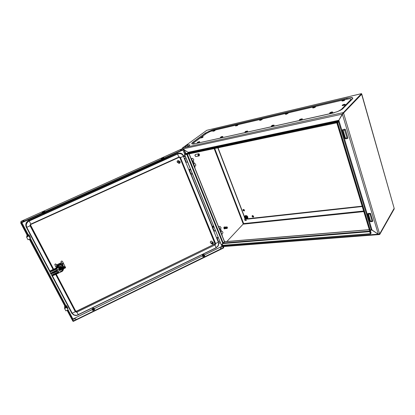 <?xml version="1.0" encoding="UTF-8"?>
<svg xmlns="http://www.w3.org/2000/svg" width="415" height="415" viewBox="0 0 415 415"><rect width="100%" height="100%" fill="white"/><g stroke="black" fill="none" stroke-linecap="round" stroke-linejoin="round"><path stroke-width="0.62" d="M243.449 209.435L242.983 209.782L243.097 210.514L244.279 210.97L244.414 209.954L243.449 209.435M243.242 209.497L243.517 210.498L244.508 210.727M252.579 215.535L252.097 215.899L252.138 216.48L252.725 217.061L253.394 217.081L253.627 216.194L252.579 215.535M252.346 215.608L252.636 216.599L253.648 216.817M246.463 218.85L362.129 206.177M217.834 147.823L244.305 216.91M247.672 219.104L246.78 218.892M220.37 137.702L222.165 137.313L222.897 136.54M220.474 137.344L220.36 137.588L220.785 137.609L222.331 137.064L222.897 136.54L222.041 136.525M220.977 136.929L222.248 136.644L220.982 136.945M299.464 120.039L300.984 119.888L302.447 119.017M299.614 119.613L299.671 119.977L301.129 119.655L302.302 119.017L301.97 118.757M300.107 119.235L300.346 119.458L301.663 118.887L300.123 119.266M235.575 125.958L237.318 125.574L238.013 124.853M235.668 125.631L235.917 125.87L237.121 125.501L238.023 124.92L237.396 124.874M236.151 125.226L237.396 124.936L236.156 125.242M259.671 120.314L260.942 120.153L262.296 119.359M259.769 119.971L259.899 120.241L261.045 119.956L262.13 119.385L261.938 119.147M261.227 119.183L260.392 119.774L261.315 119.167M199.21 155.864L199.439 154.572L198.303 155.449L199.21 155.864M198.531 153.747L195.237 154.556L195.18 155.936L196.02 156.559M198.168 155.117L199.304 154.235L198.832 153.757L198.292 153.929L197.95 155.158L198.303 155.449M199.439 154.572L199.133 154.375M245 132.203L246.5 131.98L247.724 131.197M245.12 131.825L245.224 132.136L246.541 131.794L247.584 131.202L247.314 130.974M245.618 131.42L246.972 131.114L245.623 131.441M260.34 120.168L262.083 119.421L259.655 120.096L260.34 120.168M261.128 119.364L260.112 119.67L259.645 120.283L260.381 120.319L259.645 120.283L260.101 119.681L259.64 120.127L259.821 120.386M286.132 114.307L288.072 113.337L286.132 114.307M287.886 113.383L287.688 113.108L288.005 113.191L287.688 113.108L288.005 113.191L287.73 113.497L286.091 114.151L287.886 113.383M285.447 113.938L285.406 114.218L286.091 114.151L285.406 114.218L286.091 114.151L285.406 114.218L285.447 113.938M285.93 113.554L287.346 113.222L285.93 113.554M285.333 114.301L285.717 113.705L285.333 114.301M218.881 226.632L219.898 226.424L220.967 227.404L220.951 228.38L220.002 229.365M220.598 228.758L221.532 231.093L222.341 231.451L222.943 232.405L222.824 233.126L221.901 234.086M222.134 235.227L219.291 227.602L218.829 227.43M394.11 208.454L379.616 234.024L379.741 234.449L378.693 234.48L372.032 230.18L370.74 230.05M394.136 208.449L394.25 208.854L379.741 234.449M243.361 223.903L226.906 241.499M207.163 130.222L361.548 93.64L361.678 94.101L343.542 113.062L343.397 112.569L342.894 112.989L338.899 120.184M206.753 130.315L182.398 148.01L343.397 112.569L361.429 93.666M361.636 94.148L394.079 208.081M394.084 208.081L361.761 94.138L343.397 113.129M379.611 233.998L343.553 113.093L342.365 114.156L378.257 234.143L379.611 233.998L394.131 208.423M342.977 113.425L338.827 120.309L338.521 121.777L337.603 122.747M338.889 120.521L338.033 121.88L338.521 121.777L371.124 229.407L378.241 234.164L223.322 246.147M336.99 122.487L338.713 120.309M337.737 121.699L337.587 121.211L338.796 120.293M184.405 149.955L188.732 152.715L188.348 153M343.542 113.062L342.334 114.141L182.906 148.881M182.398 148.01L182.771 148.814M369.682 231.015L369.589 231.684L223.047 243.538L224.603 241.691L222.751 243.335L186.869 154.551L187.445 154.349L223.187 242.868M188.405 152.959L188.254 152.362M224.385 241.992L224.582 241.722M224.38 241.971L224.183 242.178L224.193 241.81M369.817 231.435L369.775 231.933L369.589 231.684L370.595 233.936L369.775 231.933M336.871 123.063L369.801 231.399L370.657 233.355L371.145 233.199L337.473 122.316L336.959 122.498L336.861 123.11M187.315 154.23L336.581 122.902L336.492 122.332M336.492 122.378L337.587 121.211L188.706 152.704M186.693 154.525L184.509 154.494L186.869 154.551L187.72 154.147M261.071 119.224L260.241 119.582M370.471 221.128L372.058 220.998L369.962 214.036L368.484 214.073L370.471 221.128M370.019 221.314L370.626 221.703L372.577 221.522L372.883 221.102L370.554 213.419L368.006 213.388L367.752 213.803L370.019 221.314M272.105 126.352L274.149 125.314L272.105 126.352M273.936 125.382L273.708 125.071L274.076 125.164L273.708 125.071L274.076 125.164L273.864 125.444L272.058 126.191L273.936 125.382M271.441 125.927L271.327 126.227L272.058 126.191L271.327 126.227L272.058 126.191L271.327 126.227L271.441 125.927M271.934 125.532L272.105 125.761L273.386 125.211L272.515 125.252L271.82 125.626L272.204 125.491L272.105 125.761L273.386 125.211L272.515 125.252L271.82 125.626L272.204 125.491L272.105 125.761L273.386 125.211L272.515 125.252L271.82 125.626L272.204 125.491L272.105 125.761L273.386 125.211L271.934 125.532M271.306 126.326L271.711 125.688L271.306 126.326M342.027 101.021L344.045 100.695L344.958 99.839M342.168 100.617L342.027 100.897L342.468 100.944L344.419 100.347L344.979 99.875L344.331 99.761L342.557 100.357L344.175 99.979L343.848 99.797M245.664 132.074L247.49 131.285L245.945 132.001L244.985 131.97L245.664 132.074M245.182 132.286L245.711 132.224L244.954 132.079L245.457 131.529L244.954 132.043L245.182 132.286L244.985 131.97L245.607 131.425M300.32 119.899L302.255 119.064L300.476 119.862L299.464 119.764L300.32 119.899M299.677 120.137L300.367 120.06L299.5 120.07L299.729 119.51L299.417 119.904L299.677 120.137L299.417 119.904L299.729 119.51L301.005 119.043M245.052 218.674L244.627 219.805L244.736 219.162L245.426 219.001L246.105 219.525L246.23 220.173L245.654 220.593L244.819 220.147L244.637 219.81L245.26 220.458L246.038 220.266L246.007 219.675L245.343 219.146L244.798 219.281L244.694 219.826M191.668 158.483L192.747 158.39L193.732 159.542L193.577 160.579L192.633 161.342M193.302 160.823L194.355 163.432L195.232 163.811L195.792 164.677L195.74 165.575L194.708 166.488M194.744 167.603L194.993 167.204L191.766 159.184L191.284 158.997M218.352 237.925L216.895 238.044L216.521 237.733M219.789 241.468L217.948 241.317M216.978 237.795L218.28 237.743M214 227.187L212.418 227.321L212.221 226.948M215.458 230.782L213.616 230.673M244.897 218.119L245.338 217.507L245.996 218.249L245.514 218.617L244.897 218.119M245.213 217.33L246.085 217.865L245.945 218.627L244.86 218.16L245.213 217.33M246.126 218.435L245.882 217.517L244.917 217.46L245.903 217.564L246.054 218.534M312.728 107.884L314.414 107.646L315.597 106.914M312.853 107.506L313.024 107.817L314.363 107.49L315.493 106.863L315.182 106.665M314.383 106.707L313.309 107.148L313.595 107.314L314.736 106.878L314.482 106.691M338.028 111.376L341.26 109.493L350.929 99.548L350.805 98.941L349.57 98.749L344.128 99.771M213.948 130.471L210.182 131.498L206.39 133.464L193.919 142.63L193.468 143.632L195.086 143.689L332.731 113.113M200.829 137.956L202.494 137.578L203.2 136.846M200.912 137.64L201.265 137.847L202.634 137.344L203.215 136.872L202.411 136.836M202.437 137.054L201.27 137.318L202.437 137.054M313.579 107.729L315.426 106.93L313.73 107.693L312.728 107.63L313.579 107.729M313.341 107.127L314.85 106.774L313.351 107.158M313.859 106.878L313.548 107.023L314.129 106.774L313.937 107.086M312.905 107.973L313.621 107.884L312.702 107.672L313.045 107.335L312.687 107.713L312.905 107.973L312.811 107.542L314.114 106.774M345.436 138.148L347.065 137.858L344.554 130.019L343.117 130.46L345.436 138.148M344.995 138.46L345.571 138.854L347.677 138.444L347.936 138.013L345.399 129.522L344.839 129.179L342.78 129.594L342.468 130.051L344.995 138.46M195.704 156.554L194.889 155.547L195.304 154.484M197.26 142.864L198.967 142.475L199.693 141.717M197.353 142.521L197.493 142.786L198.852 142.366L199.698 141.8L199.148 141.728M198.91 141.935L197.716 142.205L198.91 141.935M198.884 141.702L199.433 141.681M224.634 228.904L224.152 228.758L223.846 227.985L224.001 227.166L224.484 226.927M225.075 228.67L224.474 228.826L224.059 227.965L224.297 227.041L224.914 227.078M225.672 227.69L225.241 227.84L225.195 227.181L224.665 227.301M224.634 228.11L224.593 227.55L224.365 227.69L224.634 228.058M224.774 227.524L224.842 227.985M225.018 227.467L225.06 227.944M225.257 227.41L225.267 227.871M225.703 227.301L225.817 226.989M225.931 227.244L225.9 227.685L226.159 227.187M226.538 227.036L226.44 227.985L227.047 228.468M225.454 227.768L225.527 227.238L225.501 227.747M226.901 226.875L226.538 227.394M225.169 227.052L224.899 227.244M225.241 227.078L224.956 227.233M227.244 227.155L226.881 226.881M227.399 227.944L227.197 228.307M226.538 227.653L226.74 228.167M224.925 228.572L224.437 228.131M224.997 228.665L224.52 228.359M225.304 228.478L224.717 228.292M225.495 228.432L225.314 228.084M225.687 228.385L225.298 228.089L226.128 227.794M225.246 228.613L224.759 228.281M225.869 228.592L225.594 228.608M226.087 228.572L225.63 228.613M226.305 228.551L225.91 228.556M226.523 228.53L226.097 228.52M226.735 228.504L226.279 228.478M226.953 228.483L226.466 228.437M226.554 228.219L226.336 227.674L226.455 228.203M225.91 227.866L226.279 228.24M225.703 227.939L226.076 228.286M225.501 228.011L225.879 228.333M226.367 227.446L226.455 227.026M226.04 227.114L225.879 227.612L226.315 227.467M225.667 227.078L225.926 226.989M225.428 227.13L225.708 227.01M225.132 227.192L225.381 227.031M225.189 227.181L225.475 227.031M224.489 227.347L224.738 227.098M224.468 228.115L224.432 227.565M224.671 228.043L224.655 227.493M224.878 227.97L224.878 227.425M225.086 227.897L225.106 227.358M225.293 227.825L225.34 227.29M225.713 227.669L225.807 227.171M225.91 227.031L226.357 226.943M226.097 227.539L226.217 227.072M226.149 227.519L226.274 227.062M226.564 227.389L226.751 226.964M224.209 227.633L224.271 228.183L224.546 227.181M225.874 227.69L225.895 227.404M225.656 227.752L225.677 227.43M225.449 227.814L225.459 227.451M225.241 227.882L225.241 227.477M225.034 227.954L225.029 227.498M224.831 228.027L224.811 227.524M227.296 227.202L227.321 228.157L226.834 228.317M227.41 227.705L227.301 227.161M226.616 228.001L226.543 227.337M226.896 226.906L227.213 227.067M224.52 228.338L224.432 227.42M226.621 228.017L226.554 227.648M226.414 228.53L226.139 228.509M226.626 228.509L226.325 228.473M226.844 228.483L226.512 228.432M224.878 228.655L224.567 228.349M225.252 228.582L224.956 228.214M225.433 228.541L225.148 228.141M225.62 228.494L225.35 228.068M225.802 228.447L225.547 227.996M225.988 228.395L225.75 227.923M226.175 228.338L225.957 227.851M226.362 228.281L226.165 227.778M226.398 228.022L226.31 227.69M226.18 228.043L226.102 227.773M329.681 113.285L331.761 112.979L332.69 112.465L332.726 112.05M329.78 112.896L330.122 113.228L332.14 112.615L332.747 112.092L332.093 111.967L330.226 112.59L331.896 112.216L331.585 111.998M187.85 144.861L188.306 144.902L187.673 145.364L186.236 145.618L188.021 144.83L188.291 144.934L187.559 145.416L186.216 145.655L187.845 144.866M188.047 144.83L189.92 144.892L189.271 145.696L186.33 146.926L185.183 147.045L185.215 146.625M212.911 131.264L214.571 130.886L215.255 130.175M212.988 130.953L214.721 130.652L215.261 130.18L214.467 130.165M190.739 169.854L189.058 170.119L189.282 169.626M192.311 173.724L190.49 173.828M189.344 169.787L190.687 169.725M185.982 158.125L184.198 158.245M187.575 162.052L185.801 162.301M342.204 105.586L344.284 105.27L345.259 104.71L345.223 104.378M342.313 105.197L342.24 105.488L342.78 105.509L344.668 104.907L345.213 104.362L344.082 104.336M342.857 104.798L343.475 104.928L344.523 104.414L342.868 104.834M342.417 105.69L342.162 105.4L342.588 104.969L343.781 104.601M246.069 218.518L245.991 217.626L245.011 217.382M246.427 217.87L245.478 217.029L244.528 217.595L244.855 218.498L245.623 218.933L246.36 218.679L246.427 217.87M244.394 217.216L245.68 215.857L246.992 216.506L247.496 217.818L247.05 218.285L246.552 216.972L245.218 216.438L244.394 217.216L244.715 218.316M245.68 215.857L247.081 216.417L247.605 217.797L246.723 218.601M247.05 218.285L246.225 219.058L245.203 218.778M246.552 216.972L247.081 216.417M213.735 230.865L214.197 231.15L215.385 230.792M216.485 237.707L218.145 237.416M214.923 230.839L214.182 230.906L212.729 227.321M210.281 242.355L210.566 241.431L211.479 241.11M178.097 162.685L178.621 163.251L179.394 163.323L178.543 161.259L178.056 161.923L178.097 162.685M179.171 161.067L178.232 160.496L177.247 161.051L177.195 162.187L178.139 162.779M179.368 163.271L180.094 162.789L180.177 161.741L179.441 161.098L178.543 161.259M42.081 212.444L43.404 211.515L44.763 211.23L43.44 212.158L42.081 212.444M43.86 212.76L44.426 213.803L45.168 213.305L45.214 212.61L44.161 213.352M45.204 212.558L45.007 212.241M45.214 212.573L45.022 212.236M42.755 213.258L42.932 213.637M43.72 212.822L44.021 213.414L43.004 213.689L42.776 213.248M43.004 213.689L43.575 214.062L43.025 213.689M44.021 213.414L44.286 213.87L43.58 214.062M63.459 268.318L63.718 267.089L62.131 264.557L60.362 264.168L57.851 265.346L57.073 267.385L57.052 265.906L55.683 263.883L55.008 264.122L54.827 264.775L56.409 267.94M62.463 264.262L63.599 263.727L65.632 267.789L62.432 261.331L61.617 260.988L61.01 261.611L61.913 263.722M62.437 261.409L63.599 263.727M57.042 265.828L56.253 264.303M54.873 264.324L54.811 264.62M61.062 261.44L61.005 261.746M63.381 267.001L62.587 265.284L60.341 264.474L58.282 265.351L57.41 267.468M63.407 268.095L62.93 266.051L61.01 264.962L58.733 265.491L57.483 267.431M60.232 263.162L57.732 264.329L57.353 265.133L57.763 264.557L60.258 263.385L60.989 263.432L60.222 263.1M57.052 265.916L57.317 264.926L57.005 264.832L56.808 265.356M61.794 263.489L62.432 264.039L62.541 264.817M61.69 263.286L60.969 263.074M60.881 268.821L60.829 268.298L61.197 268.401L60.839 268.692M50.417 271.752L49.976 271.96L49.81 271.037L59.475 266.503L60.886 266.389L62.406 266.762L63.339 267.903L63.459 269.377L62.743 270.881L61.991 271.446L63.282 269.719L63.023 267.519L61.664 266.606L59.9 266.814L59.547 267.084L59.765 267.504L58.608 268.728L58.655 270.124L59.698 271.12L61.617 271.057L61.991 271.446L54.033 275.192L62.058 271.42M59.765 267.504L61.384 267.193L62.587 268.095L62.701 269.626L61.617 271.057M58.541 268.967L59.547 269.895M58.525 271.809L52.114 274.995L53.971 274.631L51.776 275.295L52.202 275.736L54.235 275.109M51.776 275.295L50.755 273.77L53.001 273.298M51.476 273.755L50.843 273.931M59.719 269.963L60.886 270.03M60.989 270.004L62.079 269.387L62.649 268.23M57.156 269.926L57.28 270.373L57.478 269.807L50.495 273.272L57.187 269.911L57.114 269.19M49.976 271.96L50.495 273.272M53.711 274.528L54.028 275.192L52.202 275.736M59.646 266.949L60.113 266.544M59.713 267.53L59.521 267.161L51.642 270.684L59.76 266.85M49.95 271.872L51.942 271.296M51.642 275.109L52.046 274.823L51.714 275.207M61.83 271.472L61.56 271.083M57.213 269.309L56.601 269.138L57.161 269.231L57.498 270.129L57.623 269.797L57.389 270.523L52.918 272.634L50.988 272.826M61.799 267.333L62.271 268.282L61.757 267.312M61.586 267.789L61.835 268.546L61.389 269.553L61.856 268.899L61.804 268.111L60.211 267.286M60.32 267.426L60.694 268.147L61.373 267.976L61.197 268.401M60.082 268.925L60.201 268.536L60.709 268.749L59.76 269.076L59.615 268.801L60.248 268.303L60.071 267.711L60.683 268.126M59.397 268.106L59.589 269.304L60.995 270.025L59.91 269.9L59.2 269.268L59.096 268.344L59.547 267.618M61.477 269.719L62.323 268.65L61.954 267.971L62.027 268.993L61.389 269.553M61.602 267.265L61.954 267.971L60.704 267.213L61.477 267.213M60.953 269.963L59.573 269.942L58.821 268.505L59.464 267.675M60.175 268.396L59.776 267.634L59.34 269.086L59.947 269.714L60.87 269.802M62.271 268.282L62.323 268.65M60.222 268.002L60.144 268.464M60.517 268.043L60.237 267.634M177.075 161.56L177.604 160.683M178.108 162.706L177.267 162.177M43.207 213.813L28.044 220.739L26.254 222.767L25.777 225.324M30.487 224.93L53.696 269.211M51.574 275.031L71.691 313.081L72.127 313.18L74.653 312.111L75.597 310.897L76.562 311.157L214.607 244.062L214.799 243.325L179.835 157.705L179.322 157.29M161.279 158.712L162.524 157.84L163.811 157.643L161.279 158.712M163.121 158.961L163.531 160.034L164.07 159.604M163.966 158.582L164.143 159.033L163.375 159.552M161.876 159.526L162.556 160.309L162.016 159.905M162.991 159.023L163.245 159.609L162.063 159.92M163.245 159.609L163.396 160.091L162.556 160.309M161.855 159.536L162.514 160.273M203.988 256.553L203.381 255.22L202.53 255.329L203.392 255.23M202.53 255.329L202.562 255.982L203.666 255.785M202.836 256.719L202.458 255.925L202.836 256.714M202.427 255.666L202.811 256.698M202.956 254.763L202.504 255.132L202.956 254.763L202.691 255.365M204.761 255.879L204.455 255.043M204.107 256.491L203.791 255.723L204.45 255.007L203.962 254.634L203.506 255.163L203.962 254.634M202.494 255.292L202.421 255.889M203.791 255.723L204.071 256.512M204.372 254.914L203.324 254.597L203.267 255.267M203.926 254.592L203.07 254.696L203.309 255.251M92.638 310.337L93.79 310.342L94.656 309.294M202.733 256.537L203.724 256.657L204.766 255.853M61.425 262.752L56.648 265.035M21.16 221.304L182.424 148.643L180.504 150.251M68.065 309.839L72.936 319.031L66.836 307.453L64.6 308.532L64.621 306.426L64.979 306.363M92.234 309.543L72.978 319.042L75.904 318.886L76.028 319.628L220.951 248.86L220.412 248.357L222.056 246.303M221.511 245.016L222.061 246.349L223.462 247.636L222.067 246.303L221.532 244.985L222.067 246.303L223.478 247.599L222.632 245.514M223.462 247.636L220.972 248.85L221.117 249.202L223.81 247.791L223.052 245.483M183.824 149.654L185.427 153.617M185.853 153.529L184.016 149.255L180.94 150.453L181.101 150.853L183.788 149.644M72.936 319.031L73.268 320.977L72.978 319.052L75.878 318.896L76.002 319.643L73.273 320.971M67.08 310.316L72.89 321.236L73.408 321.345L76.184 319.991L76.002 319.643M20.906 221.901L21.16 221.32L24.065 220.739L24.029 221.211L180.914 150.469L180.468 150.23L182.444 148.648L183.627 149.244M21.248 222.959L24.215 221.563M24.21 221.626L23.997 221.226L21.035 222.559L20.755 223.068L27.717 236.213M211.453 243.688L212.651 244.217L211.889 242.36L211.453 243.688M212.615 244.129L213.32 243.683L213.414 242.759L212.828 242.204L211.889 242.36M212.288 241.686L211.645 241.136L210.97 241.203L210.343 241.878L210.353 242.63M93.728 310.368L93.064 309.014L92.291 309.071L92.255 309.704L93.334 309.611M92.265 309.714L92.727 310.524M93.857 310.306L93.219 308.931M94.729 309.481L94.314 308.625L93.65 308.2L93.043 308.329L93.743 308.236M93.463 309.543L94.35 308.651M92.291 309.071L92.908 308.387L92.312 308.9L92.229 309.621L72.962 319.005M93.199 308.957L93.785 308.283M92.358 309.108L93.064 309.014L93.754 310.358M93.193 308.947L93.8 308.34M94.34 308.594L93.806 308.262L94.729 309.46M188.763 169.564L190.454 169.144M220.246 242.593L219.11 242.967L218.56 242.713M184.914 155.49L183.938 155.999L184.997 155.698M185.147 156.061L183.902 156.325M190.724 174.103L192.347 173.812M220.344 242.827L219.317 243.05M219.26 242.946L220.261 242.625M213.761 226.606L212.153 226.849L213.476 225.905M213.881 226.896L212.724 227.275L212.262 227.057M185.23 156.273L183.97 156.569M185.91 157.944L184.208 158.281M185.272 156.367L183.674 156.829L183.736 156.035M214.166 129.439L347.111 98.096L351.484 97.525L352.605 97.79L352.802 98.407L342.308 109.166L337.711 111.521L331.881 113.342L193.483 144.041L191.725 143.901L192.062 142.869L205.378 133.08L212.091 130.025L214.166 129.439L213.798 130.352M204.943 133.386L209.186 131.218L214.083 129.558L347.049 98.231L350.032 97.712L352.304 97.883L352.61 98.417L352.335 98.926L350.8 100.326L350.67 99.88M192.773 142.278L193.95 142.604M331.922 113.311L193.924 143.964L191.886 143.813L192.638 142.537L205.119 133.397L206.079 133.692M194.765 143.792L331.891 113.331M331.881 113.342L334.324 112.704M343.169 108.45L340.549 110.214L336.71 111.905M352.402 98.978L342.458 109M347.111 98.096L346.852 99.133M369.973 214.067L370.621 213.559M246.391 220.256L246.105 220.407M344.746 130.154L345.415 129.573M246.583 218.736L247.402 218.503L247.791 217.787L247.091 216.199L245.307 215.769L244.684 216.915M247.776 216.915L246.65 215.738L245.265 215.79M247.708 218.098L247.802 216.993M63.298 268.095L62.821 266.145L60.792 265.097L58.925 265.553L57.633 267.364M53.898 274.46L58.308 272.38L58.162 271.192M56.596 269.133L52.186 271.213L56.606 269.024L57.192 269.102L57.623 269.797M58.406 271.296L57.592 271.057L58.375 271.239L58.546 272.442L53.971 274.631L54.178 275.021L61.752 271.452M58.375 272.556L58.665 271.794M53.234 273.215L57.592 271.057M51.849 270.57L51.979 271.296L56.544 269.05M57.644 271.135L53.239 273.22L52.918 272.634L50.563 273.345M52.658 272.531L52.928 273.231L50.827 273.843M52.845 272.458L57.327 270.554M57.488 269.833L57.358 269.294M58.525 271.815L58.266 271.322M58.655 268.619L59.412 269.657M61.731 269.506L62.4 267.805M183.638 156.611L183.466 155.454L182.024 153.83L180.546 153.14L178.367 153.073L177.309 153.415L178.922 157.347M28.863 220.287L30.928 224.365M43.326 213.891L27.665 221.148L26.461 222.513L25.823 224.173L25.917 226.274L26.327 227.316L26.768 227.296L26.259 225.288L26.534 223.758L27.712 221.999L29.076 221.096L177.708 153.975L179.659 153.581L181.106 153.882L182.367 154.66L183.503 156.273L180.489 157.638L179.856 157.01L178.964 157.036L30.689 224.167L29.958 225.132L30.082 225.796L30.565 225.2M218.347 242.194L215.603 243.496L180.489 157.638L179.218 157.29L30.694 224.541L30.539 225.293L53.634 269.242M49.878 271.005L26.768 227.296L30.082 225.796L53.073 269.506M51.616 275.078L71.748 313.138L73.611 314.944L75.151 315.452L76.811 315.452L216.106 247.869L214.996 244.964L215.593 244.331L215.603 243.496L214.949 243.455L179.835 157.705L214.788 243.309M78.419 314.954L76.863 312.111L214.996 244.964L214.576 244.326L214.97 243.828L214.804 243.34M52.394 275.773L72.412 313.574L74.295 315.032L76.801 315.291L216.111 247.682L218.191 245.67L218.643 242.889M55.667 274.434L75.25 311.675L76.469 312.236L76.863 312.111L76.593 311.364L214.425 244.186M56.222 274.17L75.629 311.1L76.199 311.447L76.562 311.157M71.722 313.123L72.08 313.657M221.698 136.597L221.013 136.903M220.936 136.955L220.349 137.484L220.536 137.775M236.82 124.915L236.192 125.2M236.109 125.252L235.544 125.771L235.715 126.02M237.764 124.811L237.173 124.837M286.672 113.217L285.717 113.705L286.672 113.217M371.077 229.485L371.332 229.557M338.873 120.558L338.759 120.817M224.385 241.629L189.022 153.872M194.728 143.798L193.416 144.026M350.794 100.311L342.152 109.228L337.665 111.521L331.953 113.305M272.722 125.18L271.711 125.688L272.722 125.18M343.475 99.885L342.178 100.606L342.219 101.115M244.632 219.81L245.426 220.567L246.328 220.303M200.964 138.019L201.332 137.272M202.069 136.914L201.472 137.178M197.41 142.931L197.239 142.656L197.784 142.148M198.619 141.93L197.919 142.06M331.206 112.086L329.692 112.989L329.909 113.399M186.465 145.432L185.049 146.884M213.04 131.322L213.409 130.59M214.114 130.248L213.543 130.502M244.653 216.941L244.954 215.878L245.727 215.51L246.977 215.857L247.843 216.921M246.546 218.767L247.755 218.269L247.848 216.941M63.381 269.688L62.504 271.145M57.773 267.296L58.411 265.948L59.905 265.154L61.591 265.258L62.624 265.922M52.186 271.213L50.22 271.809M58.531 271.825L57.695 271.12L51.268 273.812M59.475 269.771L58.593 268.77M60.984 269.942L61.264 269.849M61.596 269.677L62.302 268.941L62.53 267.991M26.467 222.378L25.766 224.92L26.202 227.01L49.982 271.996M216.106 247.869L218.264 245.841L218.887 242.967M191.294 174.201L192.353 173.828M213.056 226.045L212.719 226.211M243.538 209.43L244.056 210.784M221.278 137.106L221.138 136.841M199.221 154.613L198.085 155.495M220.941 231.7L221.532 231.093M187.388 154.214L187.113 154.422M336.959 122.524L336.684 122.809M371.124 229.407L370.372 230.662M338.033 121.88L337.509 122.435M369.76 231.529L369.63 231.103L223.41 243.024M371.97 229.962L370.59 230.299M224.188 242.199L224.079 241.924M184.421 149.991L188.021 152.315M187.985 152.341L188.254 153.021M223.047 243.538L221.771 245.364L221.994 245.566L370.595 233.936M221.771 245.364L370.408 233.687M370.657 233.355L336.959 122.498M336.472 122.871L336.456 121.699L184.784 153.752L184.805 154.183L186.973 154.261M336.498 122.218L184.805 154.183M184.68 154.52L221.428 245.13L222.751 243.335M221.428 245.13L184.509 154.494M343.304 100.243L343.215 99.989M193.686 163.956L194.355 163.432M213.554 227.052L213.927 227.015M343.132 100.005L314.752 106.665M313.797 106.888L287.289 113.108M286.376 113.321L261.564 119.147M260.682 119.349L237.416 124.811M236.56 125.008L214.7 130.139M331.004 112.455L330.916 112.206M213.746 130.694L213.626 130.46M185.64 158.068L185.936 158.006M343.516 104.793L343.428 104.528M245.664 215.971L245.218 216.438M64.6 308.532L65.866 310.908L68.091 309.829L66.836 307.453M65.243 306.867L65.331 307.536L65.949 307.235L65.798 306.078L66.301 305.611L66.654 305.907L66.519 307.25L66.789 307.121M66.654 305.907L67.889 308.158L66.639 305.798M67.904 308.267L67.629 308.542L66.379 306.182M65.995 305.865L28.993 235.829L26.612 237.152L26.975 235.58L27.333 235.492M26.612 237.152L28.002 239.766L30.368 238.682L28.983 236.068M27.515 235.829L27.489 236.317L28.147 236.021L28.184 235.175L28.754 234.766L29.055 234.942L28.708 235.959L28.993 235.829M29.055 234.942L30.435 237.458L29.055 234.859M30.43 237.541L30.119 237.779L28.739 235.181M179.731 163.173L178.881 161.103M179.664 163.131L178.813 161.062M44.286 213.87L43.746 212.812M63.687 267.54L65.243 266.809M63.692 266.918L64.979 266.311M56.056 267.265L57.011 266.819M63.511 268.79L65.632 267.789M63.485 268.489L65.508 267.54M57.851 265.346L57.763 264.557M60.362 264.168L60.258 263.385M63.718 267.089L62.53 264.231M56.767 265.284L56.969 264.76M57.026 265.688L57.213 266.046M57.327 264.905L57.571 264.791M60.569 263.385L60.958 263.203M50.755 273.77L50.578 273.433M61.353 269.413L60.958 268.655M60.434 268.899L60.834 269.662M59.755 267.509L60.211 268.381M60.372 268.687L60.995 270.025M60.969 269.838L61.441 269.657M60.694 268.91L61.031 269.112M60.284 267.929L60.149 267.675M61.01 268.147L61.519 268.246M60.709 268.749L60.86 269.039M60.113 268.572L59.76 269.076M56.845 264.723L56.689 265.128M61.446 262.794L61.114 262.69M164.06 159.396L177.309 153.415L164.075 159.261M162.249 160.086L45.199 212.916M75.597 310.897L56.284 274.144M163.085 158.981L163.526 160.029M24.029 221.211L24.241 221.61L181.075 150.863L180.914 150.469M204.403 254.95L222.051 246.339L220.458 248.403M76.028 319.628L76.215 319.975L221.091 249.213L220.951 248.86M186.133 154.23L186.252 154.52M222.383 243.833L222.554 244.243M185.666 154.214L185.79 154.51M222.103 244.212L222.279 244.637M65.544 307.432L29.294 239.175M73.232 320.961L67.479 310.124M65.949 307.235L29.719 238.983M28.147 236.021L21.232 223M220.972 248.85L220.438 248.346M180.494 150.22L180.94 150.453M23.997 221.226L24.039 220.749L21.16 221.325L182.444 148.648M212.968 244.067L212.205 242.204M212.89 243.989L212.122 242.127M93.323 308.874L93.043 308.329M218.051 147.776L244.575 217.024M219.021 227.908L219.302 227.628M221.978 235.258L222.258 234.973M338.889 120.516L371.99 229.977M363.607 211.028L243.641 223.576L214.705 148.482M224.582 241.779L369.303 229.765M243.247 224.131L363.779 211.603M214.15 148.596L243.268 224.105M188.135 152.289L338.588 120.334M191.455 159.422L191.766 159.184M194.682 167.447L194.993 167.204M217.087 238.034L218.523 241.577M341.483 109.669L341.395 109.363M189.463 170.093L191.035 173.952M184.706 158.385L186.299 162.306M55.667 266.508L57.031 265.87M61.856 263.608L63.215 262.97M63.562 268.054L65.409 267.187M52.046 274.823L58.204 271.924M51.989 273.604L51.517 273.822M49.93 271.794L51.875 271.223L51.662 270.829L49.831 271.254M50.946 271.597L50.459 271.825M49.81 271.068L51.657 270.637M162.353 160.169L45.188 213.051M212.158 226.725L190.801 174.222M212.366 226.455L191.133 174.227M49.997 272.053L26.342 227.321M28.412 234.994L21.881 222.673M222.035 246.308L204.377 254.919M202.416 255.879L94.335 308.584M182.984 150.002L184.81 154.499M94.35 308.615L202.432 255.91M184.846 154.499L183.015 149.986L184.846 154.499M21.85 222.689L28.386 235.015M30.337 238.698L65.969 305.891M21.035 222.559L21.16 221.325M362.233 206.525L247.537 219.12M198.982 155.957L195.932 156.579M218.617 226.896L218.964 226.549M222.035 235.388L222.222 235.191M361.47 93.629L206.997 130.237M369.272 229.661L224.603 241.691M223.488 246.562L379.17 234.605M224.557 241.66L189.204 153.835M187.165 154.261L336.549 122.902M191.216 158.831L191.746 158.421M216.578 237.951L218.015 241.483M212.226 227.249L213.684 230.833M193.67 143.995L193.546 143.678M188.97 170.088L190.537 173.947M184.213 158.4L188.768 169.569M216.49 237.712L213.787 231.067M178.051 162.545L177.112 161.964M57.566 266.44L57.618 266.907M57.249 266.352L57.135 265.33M62.561 268.614L62.701 269.626M52.306 275.804L54.033 275.192M202.484 255.261L202.401 255.842M20.942 221.506L20.823 222.746M211.427 243.61L210.322 242.552M92.763 310.539L92.312 309.761M218.627 242.879L218.072 241.525M189.401 169.927L189.256 169.569M183.949 156.014L183.892 156.408M219.411 243.117L219.187 242.957M212.205 226.912L212.319 227.202M184.255 158.385L183.612 156.813"/></g></svg>
